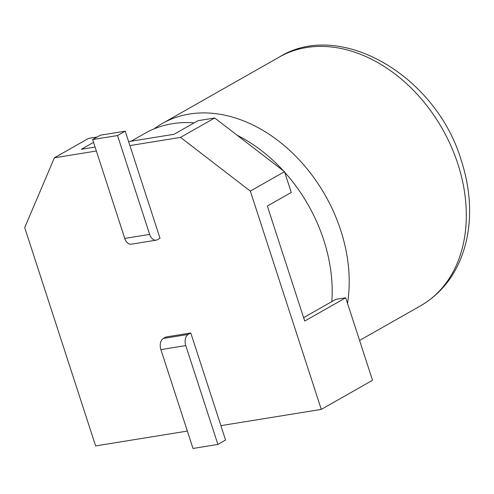 <?xml version="1.0" encoding="UTF-8"?>
<svg xmlns="http://www.w3.org/2000/svg" width="494" height="494" viewBox="0 0 494 494"><rect width="100%" height="100%" fill="white"/><g stroke="black" fill="none" stroke-linecap="round" stroke-linejoin="round"><path stroke-width="0.74" d="M156.178 240.158L131.287 244.184A8.799 5.681 -99.2 0 1 124.76 238.411L149.645 234.378A8.799 5.681 80.8 0 0 156.178 240.158A8.799 5.681 80.8 0 0 157.444 239.707L160.007 238.25L129.903 145.588L180.526 137.394L214.692 117.986L197.964 120.697L174.042 134.282L128.613 141.63M187.356 431.071L95.632 445.915L24.7 227.611L54.389 157.802L96.361 151.01M190.789 332.975L165.898 337.007L163.335 338.458L188.226 334.432L190.789 332.975L220.898 425.643L321.273 409.403L250.341 191.098L180.526 137.394M93.551 142.358L81.368 149.274L95.076 147.058M97.139 137.011L88.556 138.4L54.389 157.802M321.273 409.403L372.525 380.294L345.714 297.777L304.712 321.063L267.34 206.041L291.256 192.456L284.513 171.69L214.692 117.986M250.341 191.098L284.513 171.69M303.606 317.648L335.759 299.389L345.714 297.777M220.898 425.643L225.579 440.055L217.891 444.427L193.006 448.453L160.89 349.61A8.799 5.681 -99.2 0 1 163.335 338.458M188.226 334.432A8.799 5.681 80.8 0 0 185.775 345.578L217.891 444.427M129.903 145.588L125.217 131.169L100.331 135.195L92.644 139.561L117.529 135.535L125.217 131.169M149.645 234.378L117.529 135.535M124.76 238.411L92.644 139.561M331.832 301.618A143.032 106.229 -119.6 0 0 323.755 240.103A143.032 106.229 -119.6 0 0 284.686 172.233M283.482 170.899A143.032 106.229 -119.6 0 0 237.194 135.294M194.154 122.858A143.032 106.229 -119.6 0 0 145.273 133.176L131.095 141.228M347.535 303.378A143.032 106.229 -119.6 0 0 340.767 230.439A143.032 106.229 -119.6 0 0 162.285 123.512A143.032 106.229 -119.6 0 0 154.079 128.878M185.775 345.578L160.89 349.61M457.87 163.934A143.032 106.229 -119.6 0 0 279.388 57.008C340.014 19.192 436.338 75.749 461.34 160.643C465.354 173.024 467.917 185.429 469.016 197.866C470.356 213.247 469.393 227.901 466.132 241.832C459.019 270.805 443.859 292.115 420.66 305.755A143.032 106.229 -119.6 0 0 457.87 163.934M279.388 57.008L162.285 123.512M420.66 305.755L359.583 340.446"/></g></svg>
